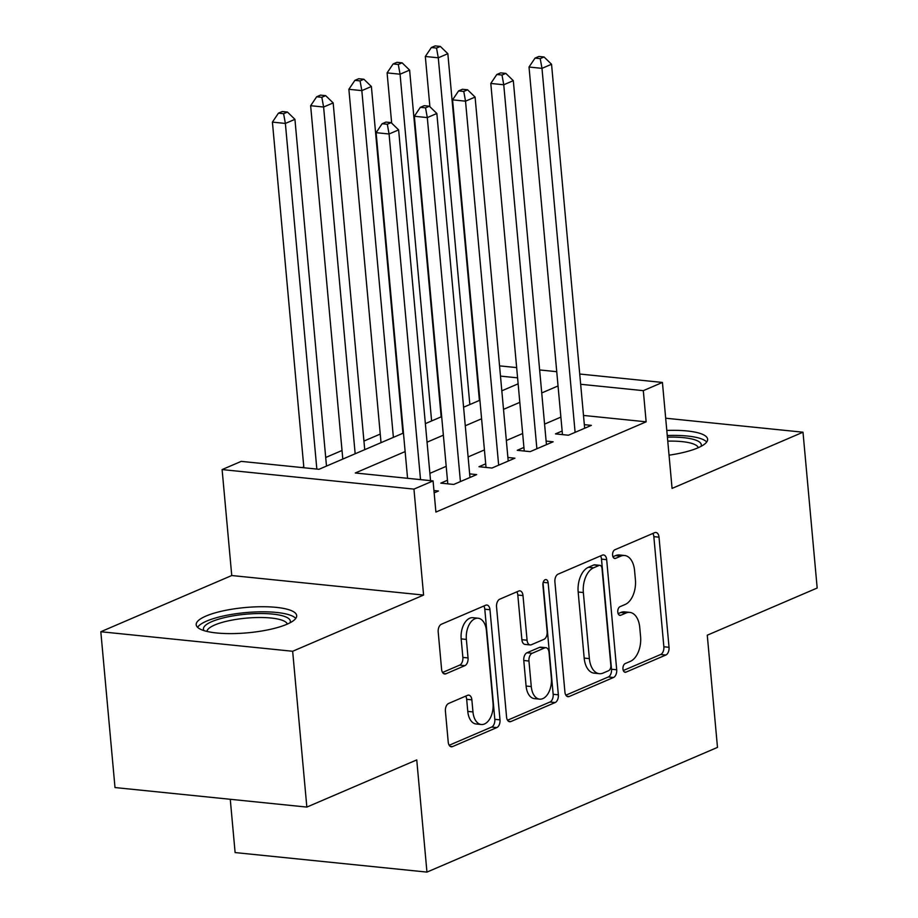 <?xml version="1.0" encoding="UTF-8"?>
<svg xmlns="http://www.w3.org/2000/svg" width="918" height="918" viewBox="0 0 918 918"><rect width="100%" height="100%" fill="white"/><g stroke="black" fill="none" stroke-linecap="round" stroke-linejoin="round"><path stroke-width="1.38" d="M622.966 668.981A4.441 2.628 95.8 0 0 625.135 672.274A4.441 2.628 95.8 0 0 625.984 672.137L665.848 655.027A6.346 3.752 95.8 0 0 669.038 647.293L659.021 537.179A6.346 3.752 95.8 0 0 655.911 532.474A6.346 3.752 95.8 0 0 654.706 532.669L614.842 549.779A4.441 2.628 95.8 0 0 612.604 555.195A4.441 2.628 95.8 0 0 614.785 558.488A4.441 2.628 95.8 0 0 615.622 558.351L620.786 556.136A20.311 12.026 95.8 0 1 624.619 555.505A20.311 12.026 95.8 0 1 634.567 570.56L635.405 579.728A20.311 12.026 95.8 0 1 625.181 604.469L620.017 606.683A4.441 2.628 95.8 0 0 617.78 612.088A4.441 2.628 95.8 0 0 619.96 615.381A4.441 2.628 95.8 0 0 620.798 615.244L625.961 613.029A20.311 12.026 95.8 0 1 629.805 612.398A20.311 12.026 95.8 0 1 639.754 627.453L640.58 636.633A20.311 12.026 95.8 0 1 630.356 661.362L625.204 663.576A4.441 2.628 95.8 0 0 622.966 668.981M286.875 624.286A50.444 12.691 -5.2 0 0 296.675 615.599A50.444 12.691 -5.2 0 0 261.584 606.729A50.444 12.691 -5.2 0 0 205.999 616.047A50.444 12.691 -5.2 0 0 196.2 624.745A50.444 12.691 -5.2 0 0 231.29 633.615A50.444 12.691 -5.2 0 0 286.875 624.286M669.05 455.179A50.444 12.691 -5.2 0 0 697.829 447.892A50.444 12.691 -5.2 0 0 707.617 439.194A50.444 12.691 -5.2 0 0 666.801 430.45M448.604 703.463A6.346 3.752 95.8 0 0 445.414 711.198L448.225 742.088A6.346 3.752 95.8 0 0 451.335 746.793A6.346 3.752 95.8 0 0 452.528 746.598L496.81 727.584A6.346 3.752 95.8 0 0 500 719.861L489.982 609.736A6.346 3.752 95.8 0 0 486.873 605.031A6.346 3.752 95.8 0 0 485.668 605.237L441.397 624.24A6.346 3.752 95.8 0 0 438.196 631.963L441.592 669.291A6.346 3.752 95.8 0 0 444.702 673.996A6.346 3.752 95.8 0 0 445.907 673.789L464.852 665.665A6.346 3.752 95.8 0 0 468.042 657.931L466.367 639.421A16.983 10.052 95.8 0 1 478.117 618.227A16.983 10.052 95.8 0 1 486.437 630.804L493.035 703.303A16.983 10.052 95.8 0 1 481.273 724.509A16.983 10.052 95.8 0 1 472.965 711.92L471.863 699.837A6.346 3.752 95.8 0 0 468.754 695.133A6.346 3.752 95.8 0 0 467.549 695.328L448.604 703.463M306.841 807.083L115.002 787.552L100.819 631.733L292.658 651.275L306.841 807.083L416.749 759.909L426.95 872.1L717.486 747.39L707.273 635.199L817.181 588.025L802.998 432.206L672.068 488.41L662.429 382.45L643.311 390.655L646.146 421.821L435.901 512.072L433.066 480.906L413.949 489.11L222.11 469.58L241.216 461.375L318.994 469.293L403.45 433.044M292.658 651.275L423.588 595.071L413.949 489.11M564.914 692A6.346 3.752 95.8 0 0 568.024 696.705A6.346 3.752 95.8 0 0 569.229 696.498L613.499 677.495A6.346 3.752 95.8 0 0 616.701 669.773L606.672 559.647A6.346 3.752 95.8 0 0 603.562 554.942A6.346 3.752 95.8 0 0 602.369 555.138L558.087 574.152A6.346 3.752 95.8 0 0 554.897 581.874L564.914 692M555.149 702.545L510.878 721.548A6.346 3.752 95.8 0 1 509.674 721.743A6.346 3.752 95.8 0 1 506.564 717.038L496.546 606.924A6.346 3.752 95.8 0 1 499.736 599.19L518.693 591.054A6.346 3.752 95.8 0 1 519.886 590.859A6.346 3.752 95.8 0 1 522.996 595.564L527.07 640.225A6.346 3.752 95.8 0 0 530.168 644.929A6.346 3.752 95.8 0 0 531.373 644.734L543.938 639.341A6.346 3.752 95.8 0 0 547.139 631.607L542.905 585.11A4.441 2.628 95.8 0 1 545.981 579.568A4.441 2.628 95.8 0 1 548.161 582.861L558.351 694.811A6.346 3.752 95.8 0 1 555.149 702.545L549.974 702.018L507.539 720.228M802.998 432.206L665.688 418.218M562.149 431.024L555.459 433.904L568.426 435.224L591.353 425.378L584.341 424.655M523.926 447.433L517.236 450.313L530.191 451.633L553.129 441.787L546.118 441.065M485.691 463.842L479.001 466.723L491.968 468.042L514.906 458.197L507.884 457.474M447.468 480.252L440.778 483.132L453.733 484.452L476.671 474.606L469.66 473.883M646.146 421.821L583.504 415.441M560.887 417.116L544.569 424.116M522.652 433.526L506.346 440.525M484.429 449.935L468.111 456.934M446.194 466.344L429.888 473.344M433.939 490.556L438.448 491.015L434.145 492.863M380.247 434.076L363.93 441.076M342.024 450.486L325.706 457.485M303.789 466.895L302.194 467.583M230.269 799.291L235.111 852.57L426.95 872.1M423.588 595.071L231.749 575.529L100.819 631.733M231.749 575.529L222.11 469.58M405.136 451.587L355.289 472.988L433.066 480.906M558.041 385.95L541.735 392.95M519.817 402.359L503.512 409.359M481.594 418.769L465.277 425.768M443.36 435.178L427.054 442.178M643.311 390.655L580.669 384.275M499.553 365.869L516.65 367.602M539.635 369.943L556.744 371.687M579.728 374.028L662.429 382.45M517.591 377.849L500.482 376.105M425.367 423.634L441.673 416.634M463.59 407.225L479.907 400.225M501.813 390.816L518.131 383.816M629.805 612.398L624.619 611.87A20.311 12.026 95.8 0 0 620.775 612.501L625.961 613.029M618.135 613.637L620.775 612.501M624.619 555.505L619.432 554.977A20.311 12.026 95.8 0 0 615.599 555.608L620.786 556.136M612.949 556.744L615.599 555.608M623.311 670.53L660.662 654.5A6.346 3.752 95.8 0 0 663.863 646.765L653.834 536.651A6.346 3.752 95.8 0 0 652.859 533.461M565.89 695.178L608.313 676.968A6.346 3.752 95.8 0 0 611.514 669.245L601.497 559.119A6.346 3.752 95.8 0 0 600.51 555.929M608.6 670.702A4.441 2.628 95.8 0 0 610.837 665.298L602.036 568.632A4.441 2.628 95.8 0 0 599.856 565.339A4.441 2.628 95.8 0 0 599.018 565.477L593.579 567.817A20.311 12.026 95.8 0 0 583.355 592.546L589.367 658.619A20.311 12.026 95.8 0 0 599.316 673.674A20.311 12.026 95.8 0 0 603.149 673.043L608.6 670.702M599.856 565.339L594.669 564.811A4.441 2.628 95.8 0 0 593.831 564.949L599.018 565.477M599.316 673.674L594.13 673.146A20.311 12.026 95.8 0 1 584.181 658.091L578.168 592.018A20.311 12.026 95.8 0 1 588.392 567.29L593.831 564.949M530.168 644.929L524.993 644.402A6.346 3.752 95.8 0 1 521.883 639.697L517.809 595.036A6.346 3.752 95.8 0 0 516.834 591.858M543.031 582.964L553.164 694.283L558.351 694.811M531.281 686.572A16.983 10.052 95.8 0 0 539.6 699.149A16.983 10.052 95.8 0 0 551.362 677.954L549.033 652.411A6.346 3.752 95.8 0 0 545.923 647.706A6.346 3.752 95.8 0 0 544.718 647.901L532.153 653.295A6.346 3.752 95.8 0 0 528.952 661.029L531.281 686.572L526.094 686.044A16.983 10.052 95.8 0 0 534.414 698.621L539.6 699.149M545.923 647.706L540.736 647.179A6.346 3.752 95.8 0 0 539.543 647.374L544.718 647.901M526.094 686.044L523.776 660.501A6.346 3.752 95.8 0 1 526.966 652.767L539.543 647.374M549.974 702.018A6.346 3.752 95.8 0 0 553.164 694.283M481.273 724.509L476.098 723.981A16.983 10.052 95.8 0 1 467.778 711.393L466.677 699.309A6.346 3.752 95.8 0 0 465.701 696.131M478.117 618.227L472.942 617.699A16.983 10.052 95.8 0 0 461.18 638.894L466.367 639.421M442.568 672.469L459.666 665.125A6.346 3.752 95.8 0 0 462.867 657.403L461.18 638.894M449.2 745.267L491.623 727.056A6.346 3.752 95.8 0 0 494.813 719.333L484.796 609.208A6.346 3.752 95.8 0 0 483.82 606.029M479.403 400.432L447.846 53.692L438.288 57.8L425.321 56.48L429.899 106.729M436.532 48.069L440.353 46.428L435.166 45.9L431.345 47.541L436.532 48.069L438.288 57.8L469.844 404.54M440.353 46.428L447.846 53.692M425.321 56.48L431.345 47.541M575.104 432.344L541.987 68.357L551.546 64.26L584.663 428.247M562.47 434.616L529.02 67.037L541.987 68.357L540.22 58.626L544.053 56.985L538.866 56.457L535.045 58.098L540.22 58.626M535.045 58.098L529.02 67.037M551.546 64.26L544.053 56.985M667.409 437.175A43.651 10.993 174.8 0 1 701.019 446.366M698.265 447.697A40.415 10.178 -5.2 0 0 667.765 441.133M706.699 442.006A50.111 12.611 -5.2 0 0 667.26 435.511M203.991 630.609A43.651 10.993 174.8 0 1 251.739 613.786A43.651 10.993 174.8 0 1 290.077 622.771M287.323 624.091A40.415 10.178 -5.2 0 0 251.658 617.745A40.415 10.178 -5.2 0 0 206.929 631.412M295.757 618.399A50.111 12.611 -5.2 0 0 252.461 612.099A50.111 12.611 -5.2 0 0 197.611 627.338M441.168 416.841L409.612 70.101L400.064 74.209L387.098 72.889L391.665 123.138M398.297 64.478L402.118 62.837L396.943 62.309L393.111 63.95L398.297 64.478L400.064 74.209L431.609 420.949M402.118 62.837L409.612 70.101M387.098 72.889L393.111 63.95M402.945 433.25L371.388 86.51L361.83 90.618L348.874 89.298L381.027 442.66M360.074 80.887L363.895 79.246L358.709 78.718L354.887 80.359L360.074 80.887L361.83 90.618L393.386 437.358M363.895 79.246L371.388 86.51M348.874 89.298L354.887 80.359M364.721 449.659L333.165 102.919L323.606 107.027L310.64 105.708L342.804 459.069M321.839 97.297L325.672 95.656L320.485 95.128L316.664 96.769L321.839 97.297L323.606 107.027L355.163 453.767M325.672 95.656L333.165 102.919M310.64 105.708L316.664 96.769M326.487 466.069L294.93 119.329L285.372 123.437L272.416 122.117L303.869 467.755M283.616 113.706L287.437 112.065L282.251 111.537L278.429 113.178L283.616 113.706L285.372 123.437L316.836 469.075M287.437 112.065L294.93 119.329M272.416 122.117L278.429 113.178M536.881 448.753L503.752 84.766L513.311 80.669L546.439 444.656M524.247 451.025L490.797 83.446L503.752 84.766L501.997 75.035L505.818 73.394L500.631 72.866L496.81 74.507L501.997 75.035M496.81 74.507L490.797 83.446M513.311 80.669L505.818 73.394M498.658 465.162L465.529 101.175L475.088 97.078L508.216 461.065M486.024 467.434L452.563 99.855L465.529 101.175L463.774 91.444L467.595 89.803L462.408 89.275L458.587 90.916L463.774 91.444M458.587 90.916L452.563 99.855M475.088 97.078L467.595 89.803M460.423 481.583L427.306 117.584L436.853 113.488L469.982 477.475M447.789 483.843L414.339 116.265L427.306 117.584L425.539 107.854L429.36 106.213L424.185 105.685L420.352 107.326L425.539 107.854M420.352 107.326L414.339 116.265M436.853 113.488L429.36 106.213M420.524 479.632L389.071 133.994L398.63 129.897L430.553 480.653M407.569 478.312L376.116 132.674L389.071 133.994L387.316 124.263L391.137 122.622L385.95 122.094L382.129 123.735L387.316 124.263M382.129 123.735L376.116 132.674M398.63 129.897L391.137 122.622M624.343 671.976L625.984 672.137M613.993 558.178L615.622 558.351M619.168 615.083L620.798 615.244M653.834 536.651L659.021 537.179M663.863 646.765L669.038 647.293M660.662 654.5L665.848 655.027M601.497 559.119L606.672 559.647M611.514 669.245L616.701 669.773M608.313 676.968L613.499 677.495M566.888 696.269L569.229 696.498M588.392 567.29L593.579 567.817M578.168 592.018L583.355 592.546M584.181 658.091L589.367 658.619M508.538 721.307L510.878 721.548M517.809 595.036L522.996 595.564M521.883 639.697L527.07 640.225M543.192 582.356L548.161 582.861M526.966 652.767L532.153 653.295M523.776 660.501L528.952 661.029M466.677 699.309L471.863 699.837M467.778 711.393L472.965 711.92M462.867 657.403L468.042 657.931M459.666 665.125L464.852 665.665M443.566 673.56L445.907 673.789M484.796 609.208L489.982 609.736M494.813 719.333L500 719.861M491.623 727.056L496.81 727.584M450.199 746.357L452.528 746.598"/></g></svg>
